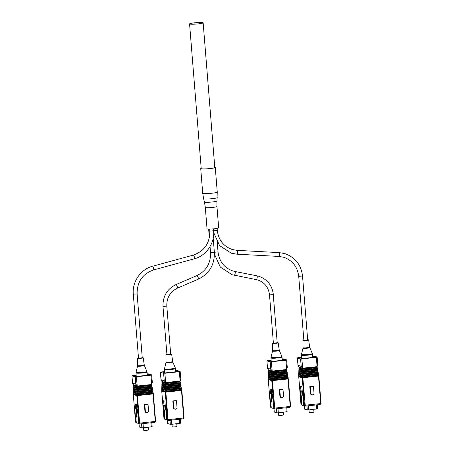 <?xml version="1.0" encoding="UTF-8"?>
<svg xmlns="http://www.w3.org/2000/svg" width="453" height="453" viewBox="0 0 453 453"><rect width="100%" height="100%" fill="white"/><g stroke="black" fill="none" stroke-linecap="round" stroke-linejoin="round"><path stroke-width="0.68" d="M218.669 227.848A5.838 0.6 175.4 0 1 213.652 228.844A5.838 0.6 175.4 0 1 207.242 228.924A5.838 0.6 175.4 0 1 207.032 228.782L205.317 207.429A5.838 0.6 175.4 0 0 205.526 207.57A5.838 0.6 175.4 0 0 211.936 207.491A5.838 0.6 175.4 0 0 216.953 206.494L218.669 227.848M214.767 167.219A7.293 0.747 175.4 0 1 215.011 167.276A7.293 0.747 175.4 0 1 215.271 167.451A7.293 0.747 175.4 0 1 209.003 168.697A7.293 0.747 175.4 0 1 200.99 168.793A7.293 0.747 175.4 0 1 200.73 168.618A7.293 0.747 175.4 0 1 201.194 168.312M307.61 339.903L303.861 340.254L298.72 276.358C297.485 266.687 292.445 260.316 283.589 257.236L278.861 256.426A1.914 0.515 93.1 0 1 278.833 256.421M138.505 358.159L133.295 294.212L137.112 293.906L142.253 357.802L138.505 358.159M277.145 342.785L273.397 343.136L269.518 294.909C268.55 287.338 264.609 282.355 257.689 279.948L256.256 279.597A1.914 0.527 101.2 0 1 256.245 279.597A1.914 0.527 101.2 0 0 257.14 277.848A1.914 0.527 101.2 0 0 257.01 275.843A1.914 0.527 101.2 0 0 256.998 275.843A1.914 0.527 101.2 0 1 256.998 275.843L258.771 276.279C267.315 279.263 272.168 285.373 273.335 294.603L269.518 294.909M166.942 354.682L162.995 306.409L166.812 306.103L170.69 354.325L166.942 354.682M203.148 22.809L214.79 167.485A6.812 0.696 175.4 0 1 208.935 168.652A6.812 0.696 175.4 0 1 201.455 168.743A6.812 0.696 175.4 0 1 201.211 168.578L189.575 23.901A6.812 0.696 175.4 0 1 195.424 22.741A6.812 0.696 175.4 0 1 202.904 22.65A6.812 0.696 175.4 0 1 203.148 22.809A6.812 0.696 175.4 0 1 197.298 23.975A6.812 0.696 175.4 0 1 189.818 24.066A6.812 0.696 175.4 0 1 189.575 23.901M302.621 368.13L301.211 366.369L298.012 365.429L299.156 367.564L298.94 368.068L302.587 369.138L317.111 367.593L316.426 357.326L301.857 358.901L302.666 368.193L317.111 366.636M298.963 367.915L298.918 368.833L302.564 369.908L302.587 369.138M298.935 368.957L298.889 369.795L302.768 370.865L317.44 369.28L317.111 367.593M298.912 369.642L298.867 370.565L302.508 371.641L302.53 370.871M298.878 370.684L298.833 371.522L302.717 372.593L317.768 370.967L317.44 369.28M298.861 371.369L298.81 372.292L302.457 373.368L302.479 372.598M298.827 372.411L298.782 373.255L302.661 374.325L318.097 372.66L317.768 370.967M298.804 373.102L298.759 374.025L302.406 375.095L302.428 374.331M302.819 369.138L302.797 369.903L317.259 368.346M302.768 370.865L302.746 371.636L317.581 370.033M302.717 372.593L302.695 373.363L317.91 371.72M302.661 374.325L302.638 375.095L318.238 373.408L318.097 372.66M302.638 375.095L302.61 376.052L318.419 374.348L318.238 373.408M302.61 376.052L302.587 376.822L318.567 375.095L318.419 374.348M302.072 390.803L302.366 394.444L301.387 400.775L300.996 400.662L300.197 390.69L300.973 390.922L300.605 386.364L301.891 386.743L302.259 391.301L303.029 391.528L303.833 401.494L303.442 401.381L303.691 399.761M305.288 406.115L304.393 405.905A0.957 0.923 -73.6 0 1 303.742 405.084L304.461 405.293L302.247 377.768L298.754 376.737L300.968 404.269L302.089 405.152M303.442 401.381L303.742 405.084M300.973 390.922L302.213 390.786M298.731 376.698L300.951 404.257L301.687 404.478L301.387 400.775M301.687 404.478A0.957 0.923 106.4 0 0 302.683 405.327L303.765 405.242M303.499 401.024L303.697 405.22M302.587 376.822L302.83 377.751L318.476 376.064L318.567 375.095M309.807 386.573L310.339 393.221A1.676 1.608 106.4 0 0 311.477 394.654L311.907 394.784A1.676 1.608 106.4 0 0 313.991 393L313.459 386.352L313.029 386.228L309.807 386.573L310.237 386.703L310.769 393.346A1.676 1.608 106.4 0 0 311.907 394.784M301.585 357.372L299.291 357.615L302.332 358.516L306.013 358.113A8.856 0.906 -4.6 0 0 311.534 357.519L315.214 357.123L312.649 356.364M299.156 367.564L302.797 368.64L302.666 368.193L298.918 367.089M298.77 374.15L298.731 374.982L302.474 375.933M298.754 374.835L298.708 375.752L302.349 376.828L302.372 376.058M313.459 386.352L310.237 386.703M302.513 377.287L318.612 375.548M302.57 375.56L318.283 373.861M302.695 373.363L302.638 373.827L317.938 372.173M298.991 372.751L302.638 373.827L302.525 374.195M302.746 371.636L302.689 372.1L317.615 370.486M302.689 372.1L302.576 372.468M302.797 369.903L302.746 370.367L317.287 368.799M299.099 369.291L302.746 370.367L302.627 370.741M316.958 367.111L302.797 368.64L302.683 369.008M298.793 376.409L298.72 375.877M317.4 368.329L317.202 367.44L317.389 368.312M298.884 376.256L302.536 377.338M298.935 374.523L302.587 375.599M299.048 371.024L302.695 372.094M317.729 370.016L317.525 369.133L317.717 369.999M318.057 371.703L317.853 370.82L318.046 371.687M318.182 372.508L318.385 373.527L318.182 372.508M318.555 374.314L318.702 375.061M318.81 375.979L321.041 403.521L318.821 375.962M302.338 405.299L300.951 404.257M302.83 377.751L305.311 406.115L320.056 404.518L321.024 403.51L320.129 404.518L320.69 403.595L318.476 376.064M305.028 406.092L304.461 405.293L321.041 403.521M302.593 368.091L301.789 358.691L316.358 357.123L317.168 366.517L317.74 364.563L317.23 366.279M297.457 357.813L300.582 358.923L301.789 358.691L300.673 358.929L301.177 366.279L300.582 358.923L297.389 357.983L297.978 365.339L301.268 366.284L302.417 367.717M313.765 356.024L317.021 356.975L316.426 357.326L316.947 356.97L312.717 356.047L313.884 356.064M298.08 357.638L297.383 357.978L297.972 365.333L298.827 366.947M300.996 400.662L301.975 394.331L301.692 390.843M301.975 394.331L302.366 394.444M308.98 409.903L309.189 412.49L312.213 412.49L313.963 412.111L313.748 409.393M308.459 405.775L308.793 409.925L307.298 409.959L304.727 409.201L304.467 405.928M307.298 409.959L306.975 405.939M317.259 404.823L317.587 408.844L308.793 409.925M316.738 409.07L316.404 404.92M303.646 399.178L303.165 399.036M303.346 395.418L303.012 395.322L302.78 391.454M302.706 391.466L303.034 391.562M272.162 371.013L270.747 369.252L267.547 368.306L268.691 370.446L268.476 370.945L272.123 372.021L286.647 370.475L285.962 360.209L271.392 361.777L272.202 371.075L286.653 369.518M268.504 370.792L268.453 371.715L272.1 372.791L272.123 372.021M268.47 371.834L268.425 372.677L272.304 373.748L286.976 372.162L286.647 370.475M268.448 372.525L268.403 373.442L272.049 374.518L272.072 373.753M268.419 373.566L268.374 374.405L272.253 375.475L287.304 373.85L286.976 372.162M268.397 374.252L268.352 375.175L271.993 376.25L272.015 375.48M268.363 375.294L268.318 376.137L272.202 377.202L287.632 375.537L287.304 373.85M268.346 375.984L268.295 376.902L271.942 377.978L271.964 377.207M272.361 372.015L272.338 372.785L286.794 371.222M272.304 373.748L272.281 374.512L287.123 372.915M272.253 375.475L272.23 376.245L287.451 374.603M272.202 377.202L272.179 377.972L287.78 376.29L287.632 375.537M272.179 377.972L272.145 378.935L287.961 377.224L287.78 376.29M272.145 378.935L272.123 379.705L288.108 377.978L287.961 377.224M271.607 393.685L271.902 397.326L270.928 403.657L270.537 403.544L269.733 393.572L270.509 393.804L270.141 389.246L271.426 389.625L271.794 394.178L272.57 394.41L273.369 404.376L272.983 404.263L273.233 402.638M274.824 408.997L273.929 408.782A0.957 0.923 -73.6 0 1 273.278 407.966L273.997 408.176L271.783 380.645L268.289 379.614L270.503 407.145L271.63 408.034M272.983 404.263L273.278 407.966M270.509 393.804L271.755 393.668M268.272 379.58L270.486 407.134L271.222 407.36L270.928 403.657M271.222 407.36A0.957 0.923 106.4 0 0 272.219 408.21L273.306 408.119M273.034 403.906L273.233 408.096M272.123 379.705L272.372 380.633L288.012 378.946L288.108 377.978M279.342 389.455L279.88 396.103A1.676 1.608 106.4 0 0 281.013 397.536L281.443 397.66A1.676 1.608 106.4 0 0 283.533 395.882L282.995 389.235L282.564 389.11L279.342 389.455L279.773 389.586L280.311 396.228A1.676 1.608 106.4 0 0 281.443 397.66M271.126 360.248L268.833 360.497L271.868 361.392L275.549 360.996A8.856 0.906 -4.6 0 0 281.07 360.401L284.75 360.005L282.185 359.246M268.691 370.446L272.338 371.522L272.202 371.075L268.459 369.971M268.312 377.032L268.267 377.864L272.01 378.816M268.295 377.717L268.244 378.634L271.891 379.71L271.913 378.94M282.995 389.235L279.773 389.586M272.055 380.169L288.153 378.431M272.106 378.436L287.819 376.743M272.23 376.245L272.179 376.709L287.479 375.056M268.533 375.633L272.179 376.709L272.06 377.077M272.281 374.512L272.23 374.976L287.151 373.368M268.584 373.901L272.23 374.976L272.111 375.35M272.338 372.785L272.281 373.249L286.823 371.681M268.64 372.173L272.281 373.249L272.168 373.617M286.494 369.993L272.338 371.522L272.219 371.89M268.335 379.286L268.255 378.759M268.419 379.138L272.072 380.214M268.47 377.406L272.128 378.481M287.111 372.128L287.259 372.876M287.593 374.586L287.395 373.697L287.581 374.569M287.921 376.273L287.723 375.39L287.91 376.256M288.25 377.961L288.046 377.083L288.238 377.944M288.346 378.855L290.577 406.398L288.363 378.844M271.874 408.176L270.486 407.134M272.372 380.633L274.846 408.997L289.592 407.4L290.56 406.386L289.592 407.4L290.226 406.477L288.012 378.946M274.569 408.974L273.997 408.176L290.577 406.398M272.134 370.967L271.33 361.573L285.9 359.999L286.704 369.393L287.276 367.445L286.766 369.155M266.993 360.696L270.124 361.805L271.33 361.573L270.214 361.811L270.713 369.161L270.124 361.805L266.925 360.865L267.519 368.215L270.803 369.167L271.959 370.599M283.289 358.906L286.556 359.852L285.962 360.209L286.489 359.846L282.253 358.929L283.419 358.946M267.621 360.514L266.925 360.854M270.537 403.544L271.511 397.213L271.234 393.725M271.511 397.213L271.902 397.326M278.521 412.785L278.725 415.373L281.749 415.367L283.504 414.988L283.284 412.27M277.995 408.657L278.329 412.808L276.84 412.836L274.269 412.077L274.003 408.804M276.84 412.836L276.517 408.816M286.8 407.706L287.123 411.726L278.329 412.808M286.273 411.947L285.939 407.802M273.187 402.06L272.7 401.919M272.882 398.3L272.553 398.204L272.321 394.337M272.242 394.342L272.57 394.444M165.639 382.513L164.224 380.752L161.025 379.807L162.168 381.941L161.959 382.445L165.6 383.521L180.124 381.975L179.445 371.703L164.869 373.278L165.685 382.575L180.13 381.013M161.981 382.292L161.936 383.215L165.577 384.291L165.6 383.521M161.948 383.334L161.902 384.172L165.787 385.243L180.453 383.663L180.124 381.975M161.931 384.019L161.88 384.942L165.526 386.018L165.549 385.248M161.897 385.061L161.851 385.905L165.73 386.975L180.781 385.35L180.453 383.663M161.874 385.752L161.829 386.675L165.475 387.745L165.498 386.981M161.846 386.794L161.8 387.632L165.679 388.702L181.109 387.038L180.781 385.35M161.823 387.479L161.772 388.402L165.419 389.478L165.441 388.708M165.838 383.515L165.815 384.286L180.271 382.723M165.787 385.243L165.764 386.013L180.6 384.41M165.73 386.975L165.707 387.745L180.928 386.098M165.679 388.702L165.656 389.472L181.257 387.791L181.109 387.038M165.656 389.472L165.628 390.435L181.438 388.725L181.257 387.791M165.628 390.435L165.6 391.199L181.585 389.478L181.438 388.725M165.085 405.18L165.379 408.827L164.405 415.152L164.014 415.039L163.21 405.073L163.986 405.299L163.618 400.741L164.909 401.12L165.271 405.678L166.047 405.905L166.851 415.877L166.461 415.763L166.71 414.138M165.6 391.199L165.849 392.134L181.489 390.446L181.738 390.118L184.043 417.887L183.069 418.9L168.323 420.497L167.406 420.282A0.957 0.923 -73.6 0 1 166.755 419.461L167.474 419.676L165.26 392.145L161.766 391.115L163.986 418.646L165.107 419.535M166.461 415.763L166.755 419.461M163.986 405.299L165.232 405.163M163.98 418.617L164.699 418.855L164.405 415.152M164.699 418.855A0.957 0.923 106.4 0 0 165.696 419.705L166.783 419.62M166.517 415.407L166.71 419.597M172.825 400.956L173.357 407.598A1.676 1.608 106.4 0 0 174.496 409.036L174.926 409.161A1.676 1.608 106.4 0 0 177.01 407.377L176.472 400.735L176.041 400.605L172.825 400.956L173.256 401.081L173.788 407.728A1.676 1.608 106.4 0 0 174.926 409.161M164.603 371.749L162.31 371.998L165.345 372.893L169.026 372.496A8.856 0.906 -4.6 0 0 174.547 371.902L178.227 371.5L175.662 370.747M162.168 381.941L165.815 383.017L165.685 382.575L161.936 381.471M161.789 388.527L161.744 389.365L165.492 390.31M161.772 389.218L161.721 390.129L165.368 391.205L165.39 390.435M176.472 400.735L173.256 401.081M165.532 391.669L181.63 389.931L181.585 389.478M181.823 390.356L181.63 389.931M165.588 389.937L181.302 388.244M165.707 387.745L165.656 388.204L180.957 386.556M162.01 387.128L165.656 388.204L165.538 388.578M165.764 386.013L165.707 386.477L180.628 384.869M162.061 385.401L165.707 386.477L165.594 386.845M165.815 384.286L165.764 384.75L180.3 383.176M162.117 383.674L165.764 384.75L165.645 385.118M179.971 381.488L165.815 383.017L165.696 383.391M161.812 390.786L161.738 390.26M180.215 381.822L180.413 382.836L180.215 381.822M161.897 390.639L165.555 391.715M161.953 388.901L165.605 389.982M180.588 383.629L180.736 384.376M180.872 385.197L181.07 386.216L180.872 385.197M181.574 388.691L181.721 389.438M165.351 419.676L163.969 418.634L161.749 391.075M165.849 392.134L168.063 419.665L167.474 419.676L168.346 420.486L168.063 419.665L183.708 417.972L183.142 418.895L184.043 417.887M168.046 420.469L183.142 418.895M165.611 382.468L164.807 373.074L179.377 371.5L180.181 380.894L180.758 378.946L180.243 380.656M160.475 372.196L163.601 373.306L164.807 373.074L163.692 373.312L164.196 380.656L163.601 373.306L160.402 372.36L160.996 379.716L164.28 380.662L165.436 382.1M175.719 370.424L180.034 371.352L179.445 371.703L179.966 371.347L176.897 370.441M160.402 372.349L161.002 379.75M161.098 372.015L164.592 371.624L161.16 371.998M176.778 370.401L175.753 370.424M164.014 415.039L164.988 408.708L164.711 405.22M164.988 408.708L165.379 408.827M171.998 424.285L172.208 426.873L175.226 426.868L176.981 426.488L176.761 423.77M171.472 420.158L171.806 424.302L170.317 424.336L167.746 423.578L167.48 420.305M170.317 424.336L169.994 420.316M180.277 419.206L180.6 423.227L171.806 424.302M179.756 423.447L179.422 419.297M166.664 413.561L166.183 413.419M166.359 409.801L166.03 409.699L165.798 405.831M165.719 405.843L166.053 405.939M137.202 385.99L135.787 384.229L132.587 383.283L133.731 385.424L133.522 385.922L137.163 386.998L151.687 385.452L151.008 375.18L136.432 376.754L137.248 386.052L151.693 384.495M133.544 385.769L133.499 386.692L137.14 387.768L137.163 386.998M133.51 386.811L133.465 387.655L137.35 388.725L152.015 387.139L151.687 385.452M133.493 387.502L133.442 388.419L137.089 389.495L137.112 388.725M133.459 388.538L133.414 389.382L137.293 390.452L152.344 388.827L152.015 387.139M133.437 389.229L133.392 390.152L137.038 391.228L137.061 390.458M133.409 390.271L133.363 391.109L137.242 392.179L152.672 390.514L152.344 388.827M133.386 390.956L133.335 391.879L136.982 392.955L137.004 392.185M137.401 386.992L137.378 387.762L151.834 386.199M137.35 388.725L137.327 389.489L152.163 387.887M137.293 390.452L137.27 391.222L152.491 389.58M137.242 392.179L137.219 392.949L152.82 391.267L152.672 390.514M137.219 392.949L137.191 393.912L153.001 392.202L152.82 391.267M137.191 393.912L137.163 394.676L153.148 392.955L153.001 392.202M136.647 408.657L136.942 412.304L135.968 418.634L135.577 418.515L134.773 408.549L135.549 408.776L135.181 404.223L136.466 404.603L136.834 409.155L137.61 409.387L138.414 419.353L138.023 419.24L138.273 417.615M139.869 423.974L138.969 423.759A0.957 0.923 -73.6 0 1 138.318 422.943L139.037 423.153L136.823 395.622L133.329 394.591L135.543 422.122L136.67 423.011M138.023 419.24L138.318 422.943M135.549 408.776L136.795 408.646M133.312 394.552L135.526 422.111L136.262 422.332L135.968 418.634M136.262 422.332A0.957 0.923 106.4 0 0 137.259 423.187L138.346 423.096M138.074 418.883L138.273 423.074M137.163 394.676L137.412 395.611L153.052 393.923L153.148 392.955M144.388 404.433L144.92 411.081A1.676 1.608 106.4 0 0 146.059 412.513L146.489 412.638A1.676 1.608 106.4 0 0 148.573 410.86L148.035 404.212L147.604 404.087L144.388 404.433L144.818 404.557L145.351 411.205A1.676 1.608 106.4 0 0 146.489 412.638M136.166 375.226L133.873 375.475L136.908 376.369L140.589 375.973A8.856 0.906 -4.6 0 0 146.109 375.378L149.79 374.982L147.225 374.223M133.731 385.424L137.378 386.494L137.248 386.052L133.499 384.948M133.352 392.004L133.307 392.842L137.055 393.787M133.335 392.694L133.284 393.612L136.931 394.682L136.953 393.917M148.035 404.212L144.818 404.557M137.095 395.146L153.193 393.408M137.151 393.414L152.865 391.72M137.27 391.222L137.219 391.686L152.519 390.033M133.573 390.611L137.219 391.681L137.1 392.055M137.327 389.489L137.27 389.954L152.191 388.346M133.624 388.878L137.27 389.954L137.157 390.327M137.378 387.762L137.321 388.227L151.863 386.658M133.68 387.151L137.321 388.227L137.208 388.595M151.534 384.971L137.378 386.494L137.259 386.868M133.375 394.263L133.295 393.736M151.823 385.418L151.97 386.166M133.459 394.116L137.117 395.192M133.516 392.377L137.168 393.459M152.151 387.105L152.299 387.853M152.435 388.674L152.633 389.693L152.435 388.674M152.808 390.48L152.955 391.228M153.301 393.595L155.617 421.375L153.301 393.595M136.914 423.153L135.526 422.111M154.705 422.372L139.886 423.974L154.632 422.377L155.6 421.364L154.632 422.377L155.271 421.454L153.052 393.923M137.412 395.611L139.626 423.142L139.037 423.153L139.909 423.963L139.626 423.142L155.617 421.375M137.174 385.945L136.37 376.551L150.94 374.976L151.744 384.37L152.321 382.423L151.806 384.133M132.038 375.673L135.164 376.783L136.37 376.551L135.254 376.788L135.758 384.138L135.164 376.783L131.965 375.837L132.559 383.193L135.843 384.138L136.999 385.577M147.293 373.901L151.596 374.829L151.008 375.18L151.529 374.824L148.352 373.878M131.965 375.831L132.565 383.227M147.304 373.901L148.459 373.918M135.577 418.515L136.551 412.19L136.274 408.702M136.551 412.19L136.942 412.304M143.561 427.762L143.771 430.35L146.789 430.344L148.544 429.965L148.324 427.247M143.035 423.634L143.369 427.785L141.88 427.813L139.309 427.054L139.043 423.781M141.88 427.813L141.557 423.793M151.84 422.683L152.163 426.703L143.369 427.785M151.313 426.924L150.985 422.774M138.227 417.037L137.74 416.896M137.922 413.278L137.593 413.176L137.361 409.314M137.282 409.319L137.61 409.416M216.953 206.494L216.959 200.985A6.291 0.646 175.4 0 1 211.506 202.055A6.291 0.646 175.4 0 1 204.648 202.134A6.291 0.646 175.4 0 1 204.428 201.998L205.317 207.429M217.242 197.599A6.846 0.702 175.4 0 1 211.308 198.759A6.846 0.702 175.4 0 1 203.844 198.844A6.846 0.702 175.4 0 1 203.601 198.697L202.712 193.238A7.293 0.747 175.4 0 0 202.972 193.408A7.293 0.747 175.4 0 0 210.985 193.318A7.293 0.747 175.4 0 0 217.253 192.066L216.959 200.985M217.225 230.384L213.612 230.798M237.117 250.362A1.914 0.515 93.1 0 1 237.151 250.362A1.914 0.515 93.1 0 1 237.179 250.367A1.914 0.515 93.1 0 1 237.559 252.361A1.914 0.515 93.1 0 1 236.942 254.184A1.914 0.515 93.1 0 1 236.913 254.178M279.037 252.604A1.914 0.515 93.1 0 1 279.065 252.604A1.914 0.515 93.1 0 1 279.099 252.61A1.914 0.515 93.1 0 1 279.473 254.603A1.914 0.515 93.1 0 1 278.861 256.426L236.942 254.184L231.336 253.221L219.592 245.594L213.697 232.632M302.468 276.002L298.72 276.358M213.544 230.781L209.796 231.138C209.881 243.17 204.411 251.155 193.369 255.084A1.914 0.453 -105.3 0 0 193.312 255.124M194.309 258.776A1.914 0.453 -105.3 0 0 194.382 258.782A1.914 0.453 -105.3 0 0 194.348 256.947A1.914 0.453 -105.3 0 0 193.437 255.09A1.914 0.453 -105.3 0 0 193.369 255.084L152.531 266.262A1.914 0.453 -105.3 0 0 152.468 266.296M153.471 269.954A1.914 0.453 -105.3 0 0 153.539 269.954A1.914 0.453 -105.3 0 0 153.51 268.119A1.914 0.453 -105.3 0 0 152.599 266.262A1.914 0.453 -105.3 0 0 152.531 266.262C140.696 269.246 132.061 281.823 133.295 294.212M137.044 293.861L137.112 293.906C137.027 281.874 142.502 273.889 153.539 269.954L194.382 258.782C206.211 255.798 214.847 243.216 213.612 230.826L213.454 228.867M217.967 251.885L214.348 252.293M217.27 242.4L218.035 251.925C219.263 261.596 224.309 267.966 233.159 271.047L234.994 271.494A1.914 0.527 101.2 0 1 235.005 271.5A1.914 0.527 101.2 0 1 234.994 271.494A1.914 0.527 101.2 0 1 235.135 273.499A1.914 0.527 101.2 0 1 234.252 275.254A1.914 0.527 101.2 0 1 234.241 275.248M273.267 294.558L277.213 342.83M214.286 252.281L210.537 252.632C210.798 263.289 206.251 270.951 196.908 275.605A1.914 0.413 -113.2 0 0 196.851 275.662M198.34 279.127A1.914 0.413 -113.2 0 0 198.42 279.127A1.914 0.413 -113.2 0 0 198.108 277.361A1.914 0.413 -113.2 0 0 196.987 275.605A1.914 0.413 -113.2 0 0 196.908 275.605L175.974 284.586A1.914 0.413 -113.2 0 0 175.923 284.643M177.406 288.108A1.914 0.413 -113.2 0 0 177.485 288.102A1.914 0.413 -113.2 0 0 177.174 286.336A1.914 0.413 -113.2 0 0 176.053 284.586A1.914 0.413 -113.2 0 0 175.974 284.586C167.061 289.025 162.735 296.302 162.995 306.409M166.744 306.058L166.812 306.103C166.608 297.751 170.169 291.749 177.485 288.102L198.42 279.127C209.36 273.669 214.671 264.739 214.354 252.327L213.21 238.108M317.151 357.145L317.74 364.535M298.142 357.621L301.579 357.247L297.383 357.978M310.769 393.346L310.339 393.221M302.983 348.193L301.455 354.473A5.459 0.561 -4.6 0 0 301.647 354.62A5.459 0.561 -4.6 0 0 307.734 354.54A5.459 0.561 -4.6 0 0 312.327 353.595L309.812 347.638A3.426 0.351 175.4 0 1 306.924 348.232A3.426 0.351 175.4 0 1 303.102 348.283A3.426 0.351 175.4 0 1 302.983 348.193L303.034 347.717A3.335 0.34 -4.6 0 0 303.153 347.796A3.335 0.34 -4.6 0 0 306.828 347.757A3.335 0.34 -4.6 0 0 309.682 347.185L308.646 339.96A2.877 0.294 175.4 0 1 306.183 340.452A2.877 0.294 175.4 0 1 303.012 340.486A2.877 0.294 175.4 0 1 302.904 340.418L303.034 347.717M312.327 353.595L312.474 354.201A5.555 0.566 175.4 0 1 307.7 355.152A5.555 0.566 175.4 0 1 301.602 355.22A5.555 0.566 175.4 0 1 301.404 355.09L301.664 358.317M302.904 340.418L303.844 340.05A2.78 0.283 -4.6 0 0 303.097 340.39A2.78 0.283 -4.6 0 0 306.505 340.316A2.78 0.283 -4.6 0 0 308.442 339.812A2.78 0.283 -4.6 0 0 307.661 339.744L308.646 339.96M286.687 360.027L287.276 367.417M267.678 360.497L271.115 360.129L266.919 360.86L267.508 368.21L268.369 369.829M280.311 396.228L279.88 396.103M272.519 351.069L270.99 357.349A5.459 0.561 -4.6 0 0 271.183 357.502A5.459 0.561 -4.6 0 0 277.27 357.417A5.459 0.561 -4.6 0 0 281.862 356.477L279.348 350.52A3.426 0.351 175.4 0 1 276.466 351.115A3.426 0.351 175.4 0 1 272.644 351.166A3.426 0.351 175.4 0 1 272.519 351.069L272.57 350.599A3.335 0.34 -4.6 0 0 272.689 350.679A3.335 0.34 -4.6 0 0 276.364 350.633A3.335 0.34 -4.6 0 0 279.224 350.061L278.182 342.836A2.877 0.294 175.4 0 1 275.718 343.329A2.877 0.294 175.4 0 1 272.547 343.368A2.877 0.294 175.4 0 1 272.446 343.3L272.57 350.599M281.862 356.477L282.009 357.083A5.555 0.566 175.4 0 1 277.242 358.029A5.555 0.566 175.4 0 1 271.137 358.102A5.555 0.566 175.4 0 1 270.939 357.972L271.2 361.194M272.446 343.3L273.38 342.927A2.78 0.283 -4.6 0 0 272.632 343.272A2.78 0.283 -4.6 0 0 276.041 343.198A2.78 0.283 -4.6 0 0 277.978 342.695A2.78 0.283 -4.6 0 0 277.196 342.621L278.182 342.836M181.84 390.339L184.06 417.898L183.708 417.972L181.489 390.446M180.164 371.528L180.764 378.878L180.209 380.814M173.788 407.728L173.357 407.598M165.996 362.57L164.467 368.85A5.459 0.561 -4.6 0 0 164.66 368.997A5.459 0.561 -4.6 0 0 170.747 368.918A5.459 0.561 -4.6 0 0 175.339 367.978L172.825 362.021A3.426 0.351 175.4 0 1 169.943 362.61A3.426 0.351 175.4 0 1 166.121 362.66A3.426 0.351 175.4 0 1 165.996 362.57L166.053 362.1A3.335 0.34 -4.6 0 0 166.172 362.179A3.335 0.34 -4.6 0 0 169.847 362.134A3.335 0.34 -4.6 0 0 172.701 361.562L171.659 354.337A2.877 0.294 175.4 0 1 169.196 354.829A2.877 0.294 175.4 0 1 166.024 354.869A2.877 0.294 175.4 0 1 165.923 354.801L166.053 362.1M175.339 367.978L175.492 368.578A5.555 0.566 175.4 0 1 170.719 369.529A5.555 0.566 175.4 0 1 164.62 369.603A5.555 0.566 175.4 0 1 164.422 369.472L164.677 372.694M165.923 354.801L166.857 354.427A2.78 0.283 -4.6 0 0 166.109 354.767A2.78 0.283 -4.6 0 0 169.518 354.699A2.78 0.283 -4.6 0 0 171.461 354.189A2.78 0.283 -4.6 0 0 170.679 354.121L171.659 354.337M151.727 375.005L152.316 382.394M136.155 375.107L132.723 375.475L136.155 375.107M145.351 411.205L144.92 411.081M137.559 366.047L136.03 372.326A5.459 0.561 -4.6 0 0 136.223 372.474A5.459 0.561 -4.6 0 0 142.31 372.394A5.459 0.561 -4.6 0 0 146.902 371.454L144.388 365.497A3.426 0.351 175.4 0 1 141.506 366.092A3.426 0.351 175.4 0 1 137.684 366.137A3.426 0.351 175.4 0 1 137.559 366.047L137.616 365.577A3.335 0.34 -4.6 0 0 137.735 365.656A3.335 0.34 -4.6 0 0 141.41 365.611A3.335 0.34 -4.6 0 0 144.264 365.039L143.222 357.813A2.877 0.294 175.4 0 1 140.758 358.306A2.877 0.294 175.4 0 1 137.587 358.346A2.877 0.294 175.4 0 1 137.486 358.278L137.616 365.577M146.902 371.454L147.055 372.055A5.555 0.566 175.4 0 1 142.282 373.006A5.555 0.566 175.4 0 1 136.177 373.079A5.555 0.566 175.4 0 1 135.979 372.949L136.24 376.171M137.486 358.278L138.42 357.904A2.78 0.283 -4.6 0 0 137.672 358.249A2.78 0.283 -4.6 0 0 141.081 358.176A2.78 0.283 -4.6 0 0 143.023 357.672A2.78 0.283 -4.6 0 0 142.242 357.598L143.222 357.813M215.271 167.451L217.253 192.066M200.73 168.618L202.712 193.238M204.428 201.998L203.601 198.697M217.129 228.38L217.293 230.43C218.522 240.101 223.567 246.472 232.417 249.552L237.151 250.362L279.065 252.604L284.677 253.561C295.152 257.225 301.109 264.722 302.536 276.047L307.678 339.948M209.796 231.138L209.631 229.071M214.439 254.133L220.334 267.089L232.078 274.722L256.256 279.597M234.994 271.494L256.998 275.843M210.537 252.632L210.05 246.579M209.348 237.876L208.64 229.065M305.311 406.115L320.129 404.518M298.912 368.844L298.935 368.046M298.855 370.577L298.884 369.773M298.804 372.304L298.827 371.505M298.754 374.036L298.776 373.232M298.697 375.764L298.725 374.965M318.714 375.078L318.561 374.303M317.746 364.495L317.191 366.432M312.729 357.389L312.474 354.201M301.455 354.473L301.404 355.09M309.812 347.638L309.682 347.185M274.846 408.997L289.665 407.394M268.448 371.726L268.47 370.928M268.397 373.459L268.419 372.655M268.34 375.186L268.369 374.382M268.289 376.919L268.312 376.115M268.238 378.646L268.261 377.842M287.264 372.893L287.117 372.117M287.287 367.377L286.732 369.314M282.27 360.271L282.009 357.083M270.99 357.349L270.939 357.972M279.348 350.52L279.224 350.061M161.925 383.227L161.953 382.423M161.874 384.954L161.897 384.155M161.823 386.686L161.846 385.882M161.766 388.414L161.795 387.615M161.715 390.146L161.738 389.342M180.741 384.393L180.594 383.617M181.727 389.461L181.579 388.685M160.991 379.71L161.846 381.33M175.747 371.771L175.492 368.578M164.467 368.85L164.422 369.472M172.825 362.021L172.701 361.562M133.488 386.703L133.516 385.899M133.437 388.431L133.459 387.632M133.386 390.163L133.409 389.359M133.329 391.89L133.352 391.092M133.278 393.623L133.301 392.819M151.981 386.183L151.829 385.407M152.304 387.87L152.157 387.094M152.961 391.25L152.814 390.469M132.553 383.187L133.409 384.807M152.327 382.355L151.772 384.291M147.31 375.248L147.055 372.055M136.03 372.326L135.979 372.949M144.388 365.497L144.264 365.039"/></g></svg>
